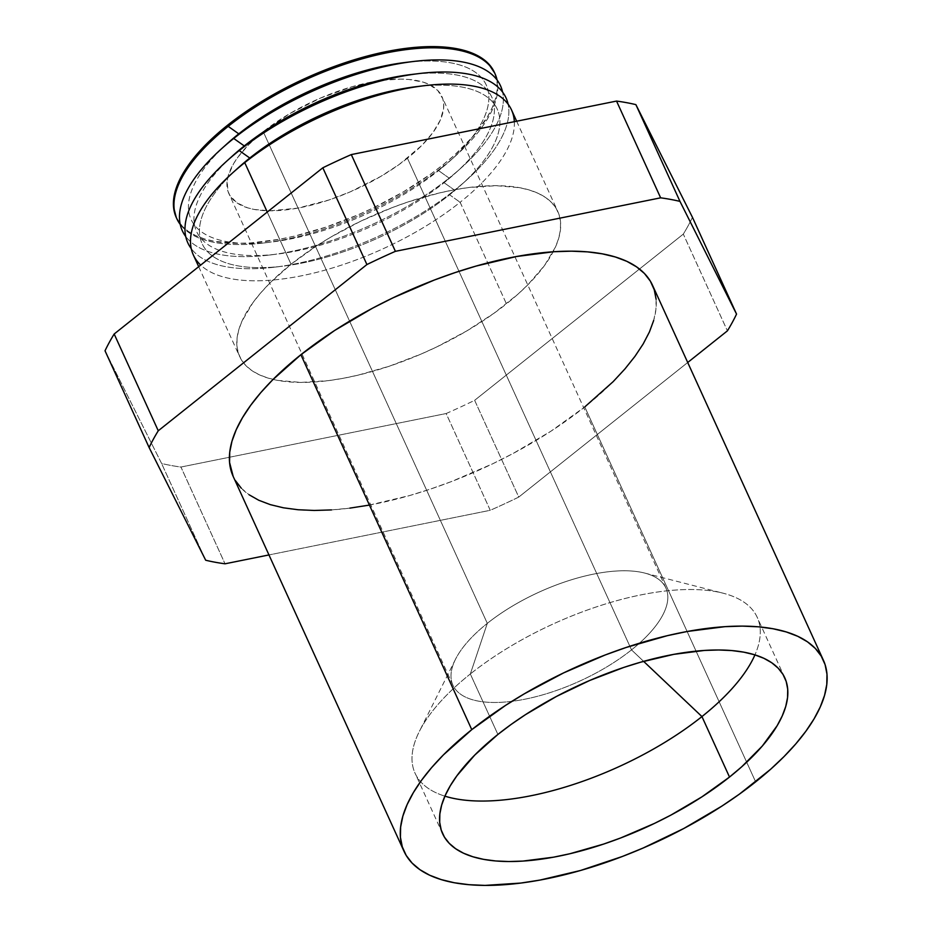 <?xml version="1.0" encoding="UTF-8"?>
<svg xmlns="http://www.w3.org/2000/svg" width="932" height="932" viewBox="0 0 932 932"><rect width="100%" height="100%" fill="white"/><g stroke="black" fill="none" stroke-linecap="round" stroke-linejoin="round"><path stroke-width="0.7" stroke-dasharray="4.66 3.5" d="M631.512 649.884A117.048 48.907 155.5 0 0 644.653 573.052A117.048 48.907 155.5 0 0 487.308 623.357L470.334 673.976A187.996 78.556 -24.5 0 1 723.057 593.183A187.996 78.556 -24.5 0 1 754.943 654.881A187.996 78.556 155.5 0 0 757.215 617.322A187.996 78.556 155.5 0 0 642.171 594.651A187.996 78.556 155.5 0 0 470.334 673.976L497.898 734.451L470.334 673.976A187.996 78.556 155.5 0 0 415.078 773.245A187.996 78.556 155.5 0 0 444.913 796.161A187.996 78.556 -24.5 0 1 419.26 731.632A187.996 78.556 -24.5 0 1 470.334 673.976L487.308 623.357A117.048 48.907 -24.5 0 1 594.29 573.972A117.048 48.907 -24.5 0 1 665.914 588.08A117.048 48.907 -24.5 0 1 631.512 649.884L407.447 158.23A117.048 48.907 155.5 0 0 441.85 96.427A117.048 48.907 155.5 0 0 370.225 82.307A117.048 48.907 155.5 0 0 263.255 131.703L487.308 623.357L263.255 131.703A117.048 48.907 155.5 0 0 228.841 193.495A117.048 48.907 155.5 0 0 300.465 207.615A117.048 48.907 155.5 0 0 407.447 158.23L631.512 649.884A117.048 48.907 -24.5 0 1 524.53 699.28A117.048 48.907 -24.5 0 1 452.905 685.16A117.048 48.907 -24.5 0 1 487.308 623.357A117.048 48.907 155.5 0 0 455.515 659.25A117.048 48.907 155.5 0 0 501.218 702.297A117.048 48.907 155.5 0 0 631.512 649.884L643.616 661.347L631.512 649.884M233.151 476.368A230.425 96.287 155.5 0 0 374.163 504.165A230.425 96.287 155.5 0 0 584.772 406.923L755.642 781.866L584.772 406.923A230.425 96.287 155.5 0 0 652.517 285.262M193.343 254.96A174.832 73.057 155.5 0 0 300.325 276.047A174.832 73.057 155.5 0 0 460.128 202.267L506.437 303.867A174.832 73.057 -24.5 0 1 346.634 377.646A174.832 73.057 -24.5 0 1 239.652 356.56A174.832 73.057 -24.5 0 1 291.04 264.245L267.263 212.053L291.04 264.245L316.705 245.827L330.79 237.124L360.777 221.164L392.221 207.615L408.111 201.918L439.473 192.936L454.641 189.744L469.274 187.46L496.348 185.689L519.683 187.705L529.656 190.116L538.37 193.425L545.744 197.607L551.697 202.617L556.171 208.419L559.142 214.954L560.551 222.142L560.412 229.936L558.722 238.243L555.484 247.003L544.521 265.492L527.955 284.691L517.773 294.326L494.053 313.21L466.687 330.977L436.7 346.949L421.089 354.055L389.366 366.194L358.005 375.177L342.836 378.369L328.204 380.652L301.118 382.423L277.783 380.407L267.81 377.996L259.096 374.687L251.733 370.505L245.78 365.495L241.295 359.694L238.336 353.158L236.914 345.97L237.054 338.176L238.755 329.87L241.994 321.109L252.956 302.62L260.564 293.067L269.511 283.421L291.04 264.245A174.832 73.057 -24.5 0 1 450.843 190.466A174.832 73.057 -24.5 0 1 557.825 211.552A174.832 73.057 -24.5 0 1 506.437 303.867L460.128 202.267A174.832 73.057 -24.5 0 1 200.683 265.084M238.103 167.935A162.156 67.756 155.5 0 0 243.147 266.657A162.156 67.756 155.5 0 0 449.573 194.788L460.128 202.267L449.573 194.788A162.156 67.756 -24.5 0 1 282.874 266.179A162.156 67.756 -24.5 0 1 235.225 170.579M454.618 190.175L449.573 194.788L454.618 190.175A174.832 73.057 -24.5 0 1 191.246 248.611A174.832 73.057 155.5 0 0 274.905 267.146A174.832 73.057 155.5 0 0 454.618 190.175L444.063 182.695L454.618 190.175A174.832 73.057 155.5 0 0 467.223 179.503A174.832 73.057 155.5 0 0 508.115 104.209A174.832 73.057 -24.5 0 1 454.618 190.175M232.592 155.842A162.156 67.756 155.5 0 0 237.625 254.553A162.156 67.756 155.5 0 0 444.063 182.695A162.156 67.756 -24.5 0 1 277.363 254.087A162.156 67.756 -24.5 0 1 229.715 158.487M449.108 178.082L444.063 182.695L449.108 178.082A174.832 73.057 -24.5 0 1 185.736 236.518A174.832 73.057 155.5 0 0 269.383 255.053A174.832 73.057 155.5 0 0 449.108 178.082L438.541 170.591L449.108 178.082A174.832 73.057 155.5 0 0 461.713 167.41A174.832 73.057 155.5 0 0 502.593 92.117A174.832 73.057 -24.5 0 1 449.108 178.082M227.082 143.749A162.156 67.756 155.5 0 0 232.115 242.46A162.156 67.756 155.5 0 0 438.541 170.591A162.156 67.756 -24.5 0 1 271.853 241.994A162.156 67.756 -24.5 0 1 224.204 146.394M443.597 165.989L438.541 170.591L443.597 165.989A174.832 73.057 -24.5 0 1 180.225 224.426A174.832 73.057 155.5 0 0 263.873 242.961A174.832 73.057 155.5 0 0 443.597 165.989L443.05 164.778L443.597 165.989A174.832 73.057 155.5 0 0 456.191 155.306A174.832 73.057 155.5 0 0 497.082 80.024A174.832 73.057 -24.5 0 1 443.597 165.989M176.265 217.471A174.832 73.057 155.5 0 0 283.246 238.557A174.832 73.057 155.5 0 0 443.05 164.778L454.385 155.236L473.514 135.956L487.343 117.013L492.096 107.902L495.335 99.153L497.024 90.847L497.164 83.053L494.706 73.069M105.025 350.782L161.597 463.484A329.182 137.552 155.5 0 0 180.936 467.037L446.16 413.528A329.182 137.552 155.5 0 0 474.644 400.317L683.307 234.107A329.182 137.552 155.5 0 0 692.453 217.331A329.182 137.552 155.5 0 1 683.307 234.107L727.403 330.86L683.307 234.107L474.644 400.317L518.751 497.082A329.182 137.552 -24.5 0 1 490.255 510.293L446.16 413.528A329.182 137.552 155.5 0 0 474.644 400.317L518.751 497.082A329.182 137.552 -24.5 0 1 490.255 510.293L268.964 554.936L490.255 510.293L446.16 413.528L180.936 467.037L225.031 563.802L180.936 467.037A329.182 137.552 155.5 0 1 161.597 463.484L205.692 560.237L161.597 463.484L105.025 350.782M687.711 362.49L518.751 497.082L687.711 362.49M653.682 320.433L655.918 309.482L656.105 299.219M233.198 476.473L235.33 480.504M241.237 488.147L249.077 494.752M331.489 509.921L349.873 508.126M369.154 505.121L409.649 495.544L430.479 489.067L451.426 481.564L492.865 463.705L512.961 453.535L550.952 431.201L584.772 406.923M176.299 217.54L182.392 226.394L188.346 231.416L195.708 235.598L204.423 238.907L214.395 241.318L237.73 243.322L250.871 242.914L279.449 239.279L294.617 236.087L325.979 227.105L357.702 214.966L373.313 207.859L403.3 191.887L430.666 174.121L443.05 164.778A174.832 73.057 155.5 0 0 494.438 72.463M263.255 131.703L289.864 113.553L320.387 98.105L352.203 86.688L382.563 80.292L400.702 79.115L408.868 79.476L423 82.074L428.825 84.288L437.749 90.451L442.735 98.699L443.679 103.522L443.585 108.729L440.277 120.158L432.949 132.53L421.858 145.392L399.164 164.486L380.839 176.381L350.315 191.829L329.078 199.949L297.925 208.104L270 210.818L254.378 209.467L247.702 207.859L236.938 202.838L229.948 195.604L227.967 191.223L227.117 181.192L228.247 175.635L233.594 163.671L237.753 157.392L248.844 144.542L263.255 131.703M409.346 62.013A162.156 67.756 -24.5 0 1 450.238 160.7A162.156 67.756 -24.5 0 1 438.541 170.591A162.156 67.756 155.5 0 0 405.455 62.456M414.857 74.106A162.156 67.756 -24.5 0 1 455.748 172.793A162.156 67.756 -24.5 0 1 444.063 182.695A162.156 67.756 155.5 0 0 410.977 74.548M420.367 86.21A162.156 67.756 -24.5 0 1 461.258 184.885A162.156 67.756 -24.5 0 1 449.573 194.788A162.156 67.756 155.5 0 0 416.488 86.641M514.336 121.696A174.832 73.057 -24.5 0 1 460.128 202.267A174.832 73.057 155.5 0 0 511.528 109.953M644.653 573.052L723.057 593.183M784.779 677.797L757.215 617.322M198.691 266.68L239.652 356.56M274.905 267.146L282.874 266.179M269.383 255.053L277.363 254.087M263.873 242.961L271.853 241.994M665.914 588.08L441.85 96.427M452.905 685.16L228.841 193.495M456.191 155.306L450.238 160.7M461.713 167.41L455.748 172.793M467.223 179.503L461.258 184.885M516.654 121.218L557.825 211.552M442.63 833.721L415.078 773.245M455.515 659.25L419.26 731.632"/><path stroke-width="1.4" d="M701.947 716.58L643.616 661.347L701.947 716.58A187.996 78.556 155.5 0 0 754.943 654.881A187.996 78.556 -24.5 0 1 701.947 716.58L729.511 777.055L701.947 716.58A187.996 78.556 -24.5 0 1 444.913 796.161A187.996 78.556 155.5 0 0 701.947 716.58M497.898 734.451A187.996 78.556 -24.5 0 1 669.735 655.126A187.996 78.556 -24.5 0 1 784.779 677.797A187.996 78.556 -24.5 0 1 729.511 777.055L741.697 766.803L762.283 746.066L777.148 725.702L782.251 715.904L785.734 706.503L787.563 697.555L787.703 689.179L786.189 681.443L782.997 674.43L778.185 668.186L771.778 662.792L763.856 658.295L754.489 654.742L743.759 652.155L731.783 650.559L718.677 649.988L704.545 650.431L673.813 654.346L640.773 662.151L623.788 667.428L589.676 680.488L556.486 696.425L525.497 714.646L511.202 724.397L497.898 734.451L474.749 755.071L456.936 775.727L450.261 785.816L445.158 795.602L441.675 805.015L439.846 813.951L439.694 822.327L441.22 830.074L444.413 837.087L449.224 843.32L455.632 848.714L463.553 853.223L472.92 856.776L483.638 859.362L495.626 860.958L508.732 861.529L522.864 861.086L553.596 857.172L569.906 853.735L603.621 844.077L620.712 837.95L654.52 823.387L670.923 815.092L701.913 796.86L729.511 777.055A187.996 78.556 -24.5 0 1 557.674 856.392A187.996 78.556 -24.5 0 1 442.63 833.721A187.996 78.556 -24.5 0 1 497.898 734.451M656.105 299.219L654.241 289.736L650.338 281.126L644.431 273.484L636.579 266.878L626.875 261.356L615.388 256.999L602.247 253.83L587.568 251.873L571.491 251.174L554.179 251.71L516.514 256.51L476.019 266.086L455.189 272.563L434.242 280.066L392.803 297.925L372.695 308.096L334.716 330.429L300.896 354.708A230.425 96.287 155.5 0 0 233.151 476.368L404.022 851.312A230.425 96.287 -24.5 0 1 471.767 729.651L300.896 354.708L272.517 379.976L260.727 392.687L250.696 405.292L242.506 417.653L236.25 429.652L231.975 441.197L229.738 452.148L229.563 462.412L233.198 476.473M823.387 660.206L652.517 285.262A230.425 96.287 155.5 0 0 511.505 257.465A230.425 96.287 155.5 0 0 300.896 354.708L471.767 729.651A230.425 96.287 -24.5 0 1 682.375 632.409A230.425 96.287 -24.5 0 1 823.387 660.206A230.425 96.287 -24.5 0 1 755.642 781.866A230.425 96.287 -24.5 0 1 545.034 879.109A230.425 96.287 -24.5 0 1 404.022 851.312M200.683 265.084A174.832 73.057 -24.5 0 1 232.138 173.317A174.832 73.057 -24.5 0 1 244.743 162.646L267.263 212.053L244.743 162.646A174.832 73.057 155.5 0 0 193.343 254.96L198.691 266.68M235.225 170.579A162.156 67.756 -24.5 0 1 249.788 158.032L244.743 162.646L249.788 158.032A162.156 67.756 155.5 0 0 238.103 167.935L232.138 173.317M229.715 158.487A162.156 67.756 -24.5 0 1 244.277 145.94L239.233 150.553L249.788 158.032L239.233 150.553A174.832 73.057 155.5 0 0 191.246 248.611A174.832 73.057 -24.5 0 1 226.627 161.224A174.832 73.057 -24.5 0 1 239.233 150.553L244.277 145.94A162.156 67.756 155.5 0 0 232.592 155.842L226.627 161.224M224.204 146.394A162.156 67.756 -24.5 0 1 238.767 133.847L233.722 138.46L244.277 145.94L233.722 138.46A174.832 73.057 155.5 0 0 185.736 236.518A174.832 73.057 -24.5 0 1 221.117 149.132A174.832 73.057 -24.5 0 1 233.722 138.46L238.767 133.847A162.156 67.756 155.5 0 0 227.082 143.749L221.117 149.132M494.706 73.069L488.31 63.527L482.357 58.518L474.982 54.324L466.268 51.015L456.296 48.615L445.158 47.136L419.831 47.008L391.254 50.654L360.521 57.912L328.833 68.525L297.39 82.074L282.14 89.787L253.318 106.737L227.653 125.156L228.2 126.368L238.767 133.847L228.2 126.368A174.832 73.057 155.5 0 0 180.225 224.426A174.832 73.057 -24.5 0 1 176.812 218.671A174.832 73.057 -24.5 0 1 228.2 126.368L227.653 125.156A174.832 73.057 155.5 0 0 176.265 217.471L176.812 218.671M351.306 154.584A329.182 137.552 155.5 0 0 322.822 167.795L114.17 334.005A329.182 137.552 155.5 0 0 105.025 350.782L149.12 447.535A329.182 137.552 -24.5 0 1 158.265 430.77L114.17 334.005A329.182 137.552 155.5 0 0 105.025 350.782L149.12 447.535A329.182 137.552 -24.5 0 1 158.265 430.77L366.917 264.548A329.182 137.552 -24.5 0 1 395.401 251.337L351.306 154.584A329.182 137.552 155.5 0 0 322.822 167.795L366.917 264.548A329.182 137.552 -24.5 0 1 395.401 251.337L660.637 197.829A329.182 137.552 -24.5 0 1 679.976 201.394L635.88 104.629A329.182 137.552 155.5 0 0 616.541 101.075L351.306 154.584L395.401 251.337L660.637 197.829A329.182 137.552 -24.5 0 1 679.976 201.394L736.548 314.096A329.182 137.552 -24.5 0 1 727.403 330.86L687.711 362.49L727.403 330.86A329.182 137.552 -24.5 0 0 736.548 314.096L692.453 217.331L635.88 104.629A329.182 137.552 155.5 0 0 616.541 101.075L660.637 197.829L616.541 101.075L351.306 154.584M225.031 563.802A329.182 137.552 -24.5 0 1 205.692 560.237L149.12 447.535L205.692 560.237A329.182 137.552 -24.5 0 0 225.031 563.802L268.964 554.936L225.031 563.802M692.453 217.331L736.548 314.096L679.976 201.394L635.88 104.629L692.453 217.331M584.772 406.923L613.151 381.654L624.941 368.932L634.972 356.339L643.162 343.978L649.418 331.978L653.682 320.433M235.33 480.504L241.237 488.147M249.077 494.752L258.793 500.274L270.28 504.631L283.421 507.8L298.1 509.746L314.177 510.456L331.489 509.921M349.873 508.126L369.154 505.121M494.985 73.675A174.832 73.057 -24.5 0 1 497.082 80.024A174.832 73.057 155.5 0 0 394.935 51.307A174.832 73.057 155.5 0 0 228.2 126.368A174.832 73.057 -24.5 0 1 388.003 52.588A174.832 73.057 -24.5 0 1 494.985 73.675L494.438 72.463A174.832 73.057 155.5 0 0 387.456 51.377A174.832 73.057 155.5 0 0 227.653 125.156L206.123 144.332L197.176 153.978L183.359 172.909L178.606 182.02L175.367 190.769L173.667 199.087L173.527 206.881L176.299 217.54M413.435 61.489A174.832 73.057 -24.5 0 1 502.593 92.117A174.832 73.057 155.5 0 0 400.445 63.399A174.832 73.057 155.5 0 0 233.722 138.46A174.832 73.057 -24.5 0 1 413.435 61.489L405.455 62.456A162.156 67.756 155.5 0 0 238.767 133.847A162.156 67.756 -24.5 0 1 409.346 62.013M418.946 73.581A174.832 73.057 -24.5 0 1 508.115 104.209A174.832 73.057 155.5 0 0 405.956 75.492A174.832 73.057 155.5 0 0 239.233 150.553A174.832 73.057 -24.5 0 1 418.946 73.581L410.977 74.548A162.156 67.756 155.5 0 0 244.277 145.94A162.156 67.756 -24.5 0 1 414.857 74.106M516.654 121.218L511.528 109.953A174.832 73.057 155.5 0 0 404.546 88.866A174.832 73.057 155.5 0 0 244.743 162.646A174.832 73.057 -24.5 0 1 424.456 85.674L416.488 86.641A162.156 67.756 155.5 0 0 249.788 158.032A162.156 67.756 -24.5 0 1 420.367 86.21M424.456 85.674A174.832 73.057 -24.5 0 1 514.336 121.696M471.767 729.651L505.587 705.373L524.145 693.909L563.674 672.869L605.113 655.01L626.059 647.495L667.394 635.659L687.385 631.453L725.049 626.654L742.361 626.118L758.438 626.817L773.117 628.774L786.259 631.943L797.745 636.3L807.45 641.81L815.302 648.427L821.208 656.07L825.111 664.679L826.975 674.162L826.789 684.426L824.552 695.377L820.288 706.91L814.032 718.922L805.842 731.282L795.812 743.876L784.022 756.586L770.589 769.296L739.332 794.192L721.822 806.145L683.832 828.478L643.162 848.015L622.296 856.496L580.519 870.488L540.024 880.064L520.743 883.07L485.048 885.4L468.971 884.689L454.292 882.744L441.151 879.575L429.664 875.218L419.948 869.696L412.107 863.09L406.201 855.448L402.298 846.838L400.434 837.355L400.62 827.092L402.857 816.141L407.121 804.596L413.377 792.596L421.567 780.235L431.598 767.63L443.387 754.92L471.767 729.651M322.822 167.795L114.17 334.005L158.265 430.77L366.917 264.548L322.822 167.795"/></g></svg>
